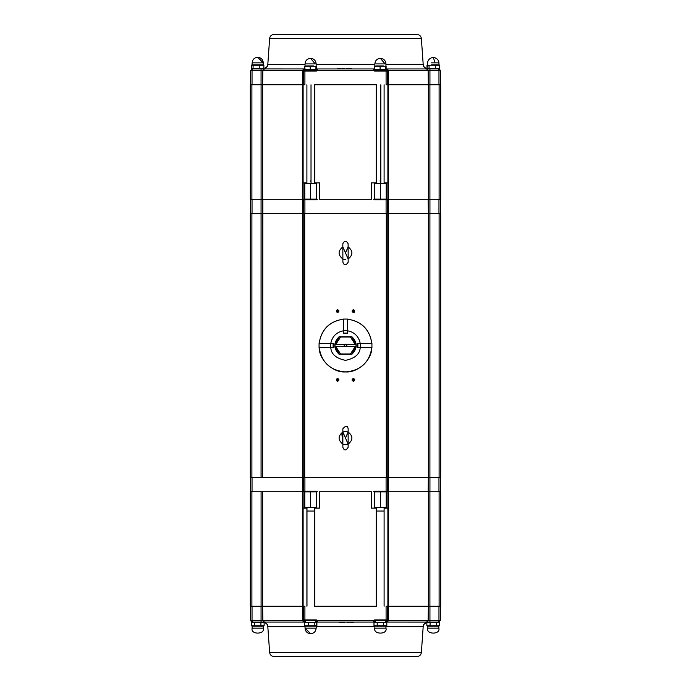 <?xml version="1.0" encoding="UTF-8"?>
<svg xmlns="http://www.w3.org/2000/svg" width="691" height="691" viewBox="0 0 691 691"><rect width="100%" height="100%" fill="white"/><g stroke="black" fill="none" stroke-linecap="round" stroke-linejoin="round"><path stroke-width="1.04" d="M344.204 345.422L344.766 344.429L344.749 346.562L355.226 346.562L335.774 346.562L340.585 353.965L350.415 353.965L355.226 346.562L356.02 346.562L356.02 344.438L355.226 344.438L356.02 344.438L351.849 337.035L340.585 337.035L335.774 344.438L355.226 344.438L350.415 337.035L355.226 344.438L345.042 344.282M346.597 346.2L346.251 344.438L346.847 344.438M346.847 346.562L345.958 346.718M344.153 346.562L344.749 346.562L344.749 344.438L334.98 344.438L334.98 346.562L344.749 346.562L344.204 345.612M346.796 345.448L346.251 346.562M356.02 346.562L355.226 346.562L350.415 353.965L351.849 353.965L356.02 346.562L355.226 346.562M334.98 344.438L335.774 344.438L340.585 337.035L339.151 337.035L334.98 344.438L335.774 344.438M334.98 346.562L335.774 346.562L334.98 346.562L339.151 353.965L340.585 353.965L335.774 346.562L334.98 346.562M346.251 344.438L346.804 345.5M355.226 344.438L356.02 344.438M353.671 378.806L352.747 379.022M338.253 379.022L337.329 378.806M337.329 312.194L338.253 311.978M352.177 311.866L354.241 312.341M345.5 371.767L345.5 371.931C333.071 372.907 319.182 360.08 319.156 347.616C319.182 360.08 333.071 372.907 345.5 371.931C357.929 372.907 371.818 360.08 371.844 347.616L360.21 347.616C359.856 354.137 354.949 358.387 345.5 360.365C336.051 358.387 331.144 354.137 330.79 347.616L319.156 347.616C321.643 362.542 330.428 370.644 345.5 371.931L345.5 371.931C360.572 370.644 369.357 362.542 371.844 347.616C371.818 360.08 357.929 372.907 345.5 371.931M339.048 337.009L339.039 336.983C333.589 342.658 333.589 348.342 339.039 354.017L336.318 350.812C334.435 347.271 334.435 343.729 336.318 340.188L339.048 337.009M347.616 333.338L343.384 333.338L343.384 330.79C336.431 332.233 332.233 336.431 330.79 343.384L333.338 343.384L333.338 347.616L330.79 347.616C331.144 354.137 336.051 358.387 345.5 360.365C354.949 358.387 359.856 354.137 360.21 347.616L357.662 347.616L357.662 343.384L360.21 343.384C358.767 336.431 354.569 332.233 347.616 330.79L347.616 333.338M352.013 354.172L338.987 354.172C333.399 348.394 333.399 342.606 338.987 336.828L352.013 336.828C357.601 342.606 357.601 348.394 352.013 354.172L338.987 354.172L352.013 354.172M333.338 347.616L333.338 343.384M330.79 343.384C332.233 336.431 336.431 332.233 343.384 330.79L343.384 319.156C329.477 321.401 321.401 329.477 319.156 343.384L330.79 343.384M357.662 343.384L357.662 347.616M351.961 336.983L339.039 336.983L351.961 336.983L354.682 340.188C356.565 343.729 356.565 347.271 354.682 350.812L351.961 354.017C357.411 348.342 357.411 342.658 351.961 336.983M319.156 343.384C321.401 329.477 329.477 321.401 343.384 319.156C329.4 321.324 321.324 329.4 319.156 343.384M347.616 319.156C361.523 321.401 369.599 329.477 371.844 343.384C369.599 329.477 361.523 321.401 347.616 319.156L347.616 330.79C354.569 332.233 358.767 336.431 360.21 343.384L371.844 343.384C369.676 329.4 361.6 321.324 347.616 319.156M319.233 343.436L330.479 343.436L319.069 343.436L319.069 347.564L330.479 347.564L330.479 343.436L330.479 347.564L333.122 347.564L333.122 343.436L330.479 343.436L333.122 343.436M333.122 347.564L319.233 347.564M347.564 319.233L347.564 330.479L347.564 319.069L343.436 319.069L343.436 330.479L347.564 330.479L343.436 330.479L343.436 333.122L347.564 333.122L347.564 330.479L347.564 333.122M343.436 333.122L343.436 319.233M371.767 347.564L360.521 347.564L371.931 347.564L371.931 343.436L360.521 343.436L360.521 347.564L360.521 343.436L357.878 343.436L357.878 347.564L360.521 347.564L357.878 347.564M357.878 343.436L371.767 343.436M380.404 183.547L380.404 199.146L386.217 199.146L386.217 183.547L374.582 183.547L374.582 199.146L380.404 199.146L380.404 183.547M374.582 199.146L374.582 183.547M386.217 183.547L386.217 199.146M374.721 183.417L386.088 183.417M310.596 507.453L310.596 491.854L304.783 491.854L304.783 507.453L316.418 507.453L316.418 491.854L310.596 491.854L310.596 507.453M316.418 491.854L316.418 507.453M304.783 507.453L304.783 491.854M316.279 507.583L304.912 507.583M380.404 507.453L380.404 491.854L374.582 491.854L374.582 507.453L386.217 507.453L386.217 491.854L380.404 491.854L380.404 507.453M386.217 491.854L386.217 507.453M374.582 507.453L374.582 491.854M386.088 507.583L374.721 507.583M310.596 183.547L310.596 199.146L316.418 199.146L316.418 183.547L304.783 183.547L304.783 199.146L310.596 199.146L310.596 183.547M304.783 199.146L304.783 183.547M316.418 183.547L316.418 199.146M304.912 183.417L316.279 183.417M348.152 259.004L345.5 252.949C342.365 252.966 342.365 252.966 345.5 252.949C348.635 252.941 348.635 252.941 345.5 252.949C342.365 252.966 342.365 252.966 345.5 252.949C348.635 252.941 348.635 252.941 345.5 252.949L348.109 246.877C353.144 250.902 353.161 254.944 348.152 259.004C353.161 254.944 353.144 250.902 348.109 246.877L345.5 252.949L342.848 246.894C337.839 250.963 337.856 255.005 342.891 259.03C337.856 255.005 337.839 250.963 342.848 246.894M342.831 246.903L342.365 247.128M343.151 259.134L345.526 259.557M343.021 444.175L345.5 444.658L348.126 444.114L345.5 438.051C342.365 438.051 342.365 438.051 345.5 438.051C348.635 438.051 348.635 438.051 345.5 438.051C342.365 438.051 342.365 438.051 345.5 438.051C348.635 438.051 348.635 438.051 345.5 438.051L348.143 431.987L345.5 431.443L348.126 431.987C353.153 436.03 353.153 440.072 348.126 444.114C353.153 440.072 353.153 436.03 348.126 431.987L345.5 438.051L342.874 431.987C337.847 436.03 337.847 440.072 342.874 444.114C337.847 440.072 337.847 436.03 342.874 431.987M344.809 431.478L343.021 431.918M426.995 65.222L429.051 65.222L426.995 65.222L426.995 68.392L439.571 68.392L426.995 68.392L427.729 62.846C427.599 63.71 426.978 58.554 433.283 57.293L435.062 62.846L438.543 62.846L431.512 62.846L435.062 62.846L433.283 57.293C439.597 58.554 438.975 63.71 438.837 62.846L439.148 64.997M431.599 68.392L434.976 68.392M431.512 64.876L438.543 64.876L431.512 64.876M429.051 65.222L439.571 65.222L429.051 65.222L429.051 68.392L429.051 65.222M435.339 68.392L435.339 65.222L435.339 68.392M439.571 68.392L439.571 65.222L439.571 68.392M437.524 65.222L438.189 64.919M251.559 65.222L253.079 65.222L251.559 65.222L251.559 68.392L263.867 68.392L251.559 68.392L252.163 62.846C252.483 59.478 254.331 57.629 257.717 57.293L263.271 62.846L252.388 62.846L263.046 62.846L257.717 57.293C261.094 57.629 262.951 59.478 263.271 62.846L263.271 64.876L260.377 64.876L263.426 64.937M252.388 64.876L260.377 64.876L252.388 64.876M253.079 65.222L263.867 65.222L253.079 65.222L253.079 68.392L253.079 65.222M259.229 68.392L259.229 65.222L259.229 68.392M263.867 68.392L263.867 65.222L263.867 68.392M305.042 65.93L305.042 63.9C305.37 60.532 307.219 58.683 310.596 58.346L315.2 63.9L316.15 63.9L305.992 63.9L315.2 63.9L310.596 58.346C313.973 58.683 315.822 60.532 316.15 63.9L316.167 65.939M315.917 66.276L315.917 69.454L304.835 69.454L304.835 66.276L316.357 66.276L315.917 66.276L316.357 66.276L316.357 69.454L315.917 69.454L315.917 66.276L304.835 66.276L305.275 66.276L304.835 66.276L304.835 69.454L310.155 69.454L310.155 66.276L310.155 69.454L316.357 69.454L316.357 66.276M305.992 65.93L313.697 65.93L305.992 65.93M310.596 633.707L305.042 628.154L316.046 628.154L305.146 628.154L310.596 633.707C307.21 633.362 305.362 631.514 305.042 628.154L305.042 626.124L307.504 626.124L304.308 625.778L308.523 625.778L304.308 625.778L304.308 622.608L316.893 622.608L316.15 628.154C315.839 631.514 313.982 633.362 310.596 633.707M315.787 620.561L305.31 620.561L305.31 622.608M316.046 626.124L307.504 626.124L316.046 626.124M316.893 625.778L308.523 625.778L316.893 625.778L316.893 622.608L314.811 622.608L314.811 625.778L314.811 622.608L308.523 622.608L308.523 625.778L308.523 622.608L304.308 622.608L304.308 625.778M306.381 625.778L305.698 626.081M385.958 628.154C387.927 634.753 372.872 634.753 374.85 628.154L385.958 628.154L374.85 628.154C372.872 634.753 387.927 634.753 385.958 628.154L385.958 626.124L374.85 626.124L386.813 625.778L373.986 625.778L385.958 626.124M373.986 622.608L386.813 622.608L386.813 625.778L386.813 622.608L383.609 622.608L383.609 625.778L383.609 622.608L377.2 622.608L377.2 625.778L377.2 622.608L373.986 622.608L373.986 625.778L373.986 622.608M385.69 620.561L385.69 622.608L385.69 620.561L375.118 620.561L375.118 622.608M374.185 625.856L374.85 626.124L374.85 628.154M438.837 628.154C440.815 634.753 425.76 634.753 427.729 628.154L438.837 628.154L427.729 628.154C425.76 634.753 440.815 634.753 438.837 628.154L438.837 626.124L427.729 626.124L439.701 625.778L426.874 625.778L438.837 626.124M426.874 622.608L439.701 622.608L439.701 625.778L439.701 622.608L436.496 622.608L436.496 625.778L436.496 622.608L430.078 622.608L430.078 625.778L430.078 622.608L426.874 622.608L426.874 625.778L426.874 622.608M438.578 622.073L438.578 622.608L438.578 622.073M426.874 625.778L427.729 626.124L427.729 628.154M374.842 65.939L374.85 63.9C375.178 60.532 377.027 58.683 380.404 58.346L385.068 63.9L385.958 63.9L375.74 63.9L385.068 63.9L380.404 58.346C383.781 58.683 385.63 60.532 385.958 63.9L385.967 65.939M385.794 66.276L385.794 69.454L374.695 69.454L374.695 66.276L386.105 66.276L386.105 69.454L385.794 66.276L374.695 66.276L374.695 69.454L380.085 69.454L380.085 66.276L380.085 69.454L386.105 69.454L386.105 66.276M375.74 65.93L383.41 65.93L375.74 65.93M263.271 628.154C265.24 634.753 250.185 634.753 252.163 628.154L263.271 628.154L252.163 628.154C250.185 634.753 265.24 634.753 263.271 628.154L263.271 626.124L252.163 626.124L264.126 625.778L251.299 625.778L263.271 626.124M251.299 622.608L264.126 622.608L264.126 625.778L264.126 622.608L260.922 622.608L260.922 625.778L260.922 622.608L254.504 622.608L254.504 625.778L254.504 622.608L251.299 622.608L251.299 625.778L251.299 622.608M263.176 621.589L263.565 622.107L263.003 622.608L263.565 622.107C266.078 622.608 267.521 624.12 267.892 626.651L305.042 626.651L267.892 626.651C267.521 624.12 266.078 622.608 263.565 622.107L263.176 621.589L263.565 622.107C269.887 625.061 266.7 625.675 267.607 625.433L267.184 624.431M251.299 625.778L252.163 626.124L252.163 628.154M387.435 491.197L386.908 491.724L386.088 491.724L386.088 491.197L374.574 491.197L374.574 491.724L386.088 491.724L373.65 491.724L374.574 491.197L387.435 491.197L387.677 477.446L387.426 491.724L386.908 491.724M304.912 491.197L304.912 491.724L316.426 491.724L316.426 491.197L304.912 491.197L304.912 477.446L304.912 491.197L316.426 491.197L317.35 491.724L304.092 491.724L303.565 491.197L304.912 491.197M304.092 491.724L303.574 491.724L303.323 477.446L303.565 491.197M429.94 491.724L429.94 477.446L429.94 491.724L440.685 491.724L440.685 606.214L387.884 606.214L387.884 491.724L429.914 491.724L387.884 491.724L387.884 508.118L384.101 508.118L387.884 508.118L387.884 606.214L388.662 606.214L388.662 491.724L388.662 606.214L428.36 606.214L428.36 491.724L428.36 606.214L429.914 606.214L429.914 491.724L429.914 606.214L439.105 606.214L439.105 491.724L429.914 491.724M388.454 213.554L388.325 199.276L388.454 213.554L428.385 213.554L428.144 199.276L428.385 213.554L388.662 213.554L388.662 477.446L388.662 213.554L387.806 213.554L387.806 477.446L387.806 213.554L386.295 213.554L386.295 477.446L386.295 213.554L304.705 213.554L304.705 477.446L428.36 477.446L428.144 491.724L428.385 477.446L388.454 477.446L388.325 491.724L388.454 477.446M302.546 477.446L302.675 491.724L302.546 477.446L262.615 477.446L262.856 199.276L262.615 213.554L302.546 213.554L302.675 199.276L302.546 213.554M261.06 477.446L261.06 199.276L261.06 213.554L250.315 213.554L250.315 477.446L250.315 213.554L251.895 213.554L251.895 477.446L251.895 213.554L261.086 213.554L261.086 477.446L302.338 477.446L302.338 213.554L261.086 213.554L262.64 213.554L262.64 477.446L251.895 477.446L261.086 477.446M386.088 477.446L386.088 491.197L386.088 477.446M250.444 477.446L250.695 491.724L250.444 477.446M252.034 491.724L252.034 477.446L252.034 491.724M438.966 477.446L438.966 491.724L438.966 477.446M440.305 491.724L440.556 477.446L440.305 491.724M303.565 199.803L304.092 199.276L304.912 199.276L304.912 199.803L316.426 199.803L316.426 199.276L304.912 199.276L317.35 199.276L316.426 199.803L303.565 199.803L303.323 213.554L303.574 199.276L304.912 199.276L304.092 199.276M386.088 199.803L386.088 199.276L374.574 199.276L374.574 199.803L386.088 199.803L386.088 213.554L386.088 199.803L374.574 199.803L373.65 199.276L386.908 199.276L387.435 199.803L386.088 199.803M386.908 199.276L387.426 199.276L387.677 213.554L387.435 199.803M429.94 213.554L429.94 199.276L429.94 213.554L428.36 213.554L428.36 477.446L428.36 213.554L429.914 213.554L429.914 477.446L429.914 213.554L439.105 213.554L429.914 213.554M304.912 213.554L304.912 199.803L304.912 213.554M440.556 213.554L440.305 199.276L440.556 213.554M438.966 199.276L438.966 213.554L438.966 199.276M252.034 213.554L252.034 199.276L252.034 213.554M250.695 199.276L250.444 213.554L250.695 199.276M376.733 511.02L384.075 511.02L376.733 511.02L376.733 507.453L376.733 606.214L376.733 511.02M380.827 181.033L379.981 181.033L380.827 181.033L380.827 183.547L380.827 181.033L379.981 181.033L380.827 181.033L380.827 84.786L380.827 181.033M311.019 181.033L310.173 181.033L311.019 181.033L311.019 183.547L311.019 181.033L310.173 181.033L311.019 181.033L311.019 84.786L311.019 181.033M306.977 511.02L314.224 511.02L306.977 511.02L306.977 507.453L306.977 606.214L306.977 511.02M371.413 508.118L376.699 508.118L376.172 508.118L376.172 606.214L314.828 606.214L314.828 508.118L319.588 508.118L319.588 491.724L371.413 491.724L371.413 508.118L371.413 491.724L319.588 491.724L319.588 508.118L314.301 508.118L314.828 508.118L314.828 606.214L376.172 606.214L376.172 508.118L371.413 508.118M303.116 508.118L306.899 508.118L303.116 508.118L303.116 606.214L250.315 606.214L250.315 491.724L303.116 491.724L303.116 508.118L303.116 491.724L250.315 491.724L250.315 606.214L251.895 606.214L251.895 491.724L251.895 606.214L261.086 606.214L261.086 491.724L261.086 606.214L262.64 606.214L262.64 491.724L262.64 606.214L302.338 606.214L302.338 491.724L302.338 606.214L303.116 606.214L303.116 508.118M440.685 491.724L439.105 491.724L439.105 606.214L440.685 606.214L440.685 491.724M319.588 182.882L314.301 182.882L314.828 182.882L314.828 84.786L376.172 84.786L376.172 182.882L371.413 182.882L371.413 199.276L319.588 199.276L319.588 182.882L319.588 199.276L371.413 199.276L371.413 182.882L376.699 182.882L376.172 182.882L376.172 84.786L314.828 84.786L314.828 182.882L319.588 182.882M306.899 182.882L303.116 182.882L303.116 199.276L250.315 199.276L250.315 84.786L303.116 84.786L303.116 182.882L306.899 182.882M387.884 182.882L384.101 182.882L387.884 182.882L387.884 84.786L440.685 84.786L440.685 199.276L387.884 199.276L387.884 182.882L387.884 199.276L388.662 199.276L388.662 84.786L387.884 84.786L387.884 182.882M303.116 199.276L303.116 84.786L250.315 84.786L250.315 199.276L251.895 199.276L251.895 84.786L251.895 199.276L261.086 199.276L261.086 84.786L261.086 199.276L262.64 199.276L262.64 84.786L262.64 199.276L302.338 199.276L302.338 84.786L302.338 199.276L303.116 199.276M439.787 70.508L440.314 71.026L440.305 70.482L438.966 70.482L438.966 84.786L438.966 70.482L428.144 70.482L428.385 84.786L388.662 84.786L388.662 199.276L428.36 199.276L428.36 84.786L428.36 199.276L429.914 199.276L429.914 84.786L428.36 84.786L428.144 70.482L388.325 70.482L388.454 84.786L428.385 84.786L388.454 84.786L388.325 70.482L387.426 70.482L387.677 84.786L387.435 71.026L374.574 71.026L373.425 70.482L317.575 70.482L316.426 71.026L304.912 71.026L304.912 84.786L304.912 71.026L303.565 71.026L303.574 70.482L262.856 70.482L262.615 84.786L302.546 84.786L302.675 70.482L302.546 84.786L262.615 84.786L262.856 70.482L252.034 70.482L252.034 84.786L252.034 70.482L250.695 70.482L250.444 84.786L250.695 70.482L261.06 70.482L261.06 84.786L261.06 70.482L303.574 70.482L303.323 84.786L303.591 70.327M439.105 84.786L429.914 84.786L429.914 199.276L439.105 199.276L439.105 84.786L439.105 199.276L440.685 199.276L440.685 84.786L439.105 84.786M439.787 620.492L440.314 619.974L440.305 620.518L440.556 606.214L440.305 620.518L438.966 620.518L438.966 606.214L438.966 620.518L440.305 620.518L429.94 620.518L438.966 620.518L438.725 622.073L385.837 622.073L427.435 622.107C424.922 622.608 423.479 624.12 423.108 626.651L385.958 626.651L423.108 626.651C423.479 624.12 424.922 622.608 427.435 622.107L427.997 622.608M429.94 606.214L429.94 620.518L429.94 606.214M388.454 606.214L388.325 620.518L428.144 620.518L428.385 606.214L388.454 606.214L428.385 606.214L428.144 620.518L429.94 620.518L388.325 620.518L388.454 606.214M251.213 620.492L250.686 619.974L250.695 620.518L252.034 620.518L252.034 606.214L252.034 620.518L262.856 620.518L262.615 606.214L302.546 606.214L302.675 620.518L302.546 606.214L262.615 606.214L262.856 620.518L303.574 620.518L303.565 619.974L304.912 619.974L304.912 606.214L304.912 619.974L316.426 619.974L317.575 620.518L373.425 620.518L374.574 619.974L387.435 619.974L387.426 620.518L388.325 620.518L387.426 620.518L387.677 606.214L387.426 620.518L385.69 622.073L387.521 622.073L388.325 620.518L387.521 622.073L426.589 622.073L428.144 620.518L426.589 622.073L429.94 622.073L429.94 620.518L429.94 622.073L438.725 622.073L438.966 620.518L440.305 620.518L438.725 622.073L440.305 620.518M387.435 619.974L386.908 620.492L387.435 619.974L386.088 619.974L386.088 620.492L374.574 620.492L386.908 620.492L386.088 620.492L386.088 606.214L386.088 619.974L374.574 619.974L373.425 620.518L317.575 620.518L316.426 619.974L317.575 620.518L317.471 622.073L315.882 622.073L373.529 622.073L317.471 622.073L315.882 621.546M315.882 622.073L317.471 622.073L317.471 620.889L316.418 620.492L304.092 620.492L303.565 619.974L303.323 606.214L303.574 620.518L261.06 620.518L261.06 606.214L261.06 620.518L250.695 620.518L250.444 606.214L250.729 620.838L252.275 622.073L250.695 620.604M269.628 652.511L421.372 652.511L423.194 626.512L421.372 652.511L269.628 652.511C270.026 654.913 271.425 656.225 273.843 656.45L417.157 656.45L273.843 656.45C271.425 656.225 270.026 654.913 269.628 652.511L267.806 626.512L266.856 623.982L264.662 622.375M374.85 626.651L316.15 626.651L374.85 626.651M387.677 606.214L386.088 606.214L387.677 606.214M304.912 606.214L303.323 606.214L304.912 606.214M339.618 622.073L344.913 622.073M344.913 622.341L339.618 622.341M346.511 622.073L348.73 622.073M349.154 622.341L345.949 622.073M350.259 622.073L353.3 622.341L350.259 622.341M350.829 622.341L351.918 622.341M375.118 622.073L373.529 622.073L373.468 620.838L374.056 621.019L373.529 622.073L375.118 622.073M264.411 622.073L262.856 620.518L264.411 622.073L305.31 622.073L252.275 622.073L252.034 620.518L252.275 622.073L261.06 622.073L261.06 620.518L261.06 622.073L305.163 622.073L303.625 620.889M440.297 620.682L438.725 622.073L433.283 622.073L438.915 622.064M250.747 620.889L252.275 622.073L250.729 620.518M303.479 622.073L302.675 620.518L303.479 622.073M387.375 620.881L385.837 622.073M303.617 620.838L304.912 619.974L303.565 619.974L304.092 620.492L303.582 620.665M250.695 620.518L252.275 622.073M251.593 621.917L252.085 622.064M374.056 621.019L374.582 620.492L373.425 620.518L374.574 620.492L373.529 620.889L373.529 622.073L374.056 621.019L373.468 620.838L374.574 619.974L373.425 620.518L374.574 619.974L374.056 621.019L375.118 621.019M305.31 621.546L305.163 622.073M316.944 621.546L317.471 622.073M427.824 621.589L427.435 622.107C420.594 626.124 424.68 624.388 423.194 626.512M385.69 621.019L386.753 621.019L385.69 621.546M375.118 621.546L374.056 621.546M316.426 620.492L316.426 619.974L317.532 620.838L316.426 619.974L304.912 619.974L304.912 620.492L316.426 620.492L317.532 620.838L316.426 620.492L317.532 620.838L316.426 620.492L316.944 621.019L315.882 621.019M387.383 620.838L386.908 620.492L387.418 620.665M304.247 620.492L304.247 621.019L305.31 621.019M386.753 621.019L386.753 620.492M251.213 70.508L250.686 71.026L250.695 70.482L252.034 70.482L252.275 68.927L305.163 68.927L303.479 68.927L302.675 70.482L303.479 68.927L264.411 68.927L262.856 70.482L264.411 68.927L261.06 68.927L261.06 70.482L261.06 68.927L252.275 68.927L252.034 70.482L250.695 70.482L252.275 68.927L250.695 70.482M386.088 84.786L386.088 71.026L386.088 84.786L387.677 84.786L386.088 84.786M315.917 69.454L317.471 70.111L316.944 69.981L317.471 68.927L317.532 70.162L316.426 70.508L304.092 70.508L316.426 70.508L316.426 71.026L317.575 70.482L373.425 70.482L374.574 71.026L374.574 70.508L374.574 71.026L386.088 71.026L386.088 70.508L386.088 71.026L387.435 71.026L386.908 70.508L387.375 70.111L385.837 68.927L387.375 70.111L386.908 70.508L373.425 70.482L373.529 68.927L374.695 68.927L316.357 68.927L373.529 68.927L373.468 70.162L374.582 70.508L386.908 70.508L387.435 71.026L387.426 70.482L388.325 70.482L387.521 68.927L388.325 70.482L428.144 70.482L426.589 68.927L428.144 70.482L429.94 70.482L429.94 68.927L438.725 68.927L385.837 68.927L429.94 68.927L429.94 84.786L429.94 70.482L440.305 70.482L440.556 84.786L440.271 70.162L438.725 68.927L440.305 70.396M374.695 68.927L373.529 68.927L374.582 70.508L373.589 70.422M421.372 38.489L269.628 38.489L267.806 64.488L305.042 64.349L267.806 64.488L269.628 38.489L421.372 38.489C420.974 36.087 419.575 34.775 417.157 34.55L273.843 34.55L417.157 34.55C419.575 34.775 420.974 36.087 421.372 38.489L423.194 64.488L424.144 67.018L426.338 68.625M316.15 64.349L374.85 64.349L316.15 64.349M385.958 64.349L423.108 64.349L385.958 64.349M303.323 84.786L304.912 84.786L303.323 84.786M351.382 68.927L346.087 68.927M346.087 68.659L351.382 68.659M344.489 68.927L342.27 68.927M341.846 68.659L344.636 68.659M340.741 68.927L337.7 68.659L340.741 68.659M340.171 68.659L339.082 68.659M426.589 68.927L386.105 68.927M304.835 68.927L263.565 68.893C266.078 68.392 267.521 66.88 267.892 64.349C267.521 66.88 266.078 68.392 263.565 68.893L263.003 68.392M250.703 70.318L252.275 68.927L257.717 68.927L252.085 68.936M427.824 69.411L427.435 68.893C424.922 68.392 423.479 66.88 423.108 64.349C423.479 66.88 424.922 68.392 427.435 68.893L427.997 68.392M440.253 70.111L438.725 68.927L438.966 70.482L438.725 68.927L440.271 70.482M303.582 70.335L304.092 70.508L303.565 71.026L304.092 70.508L303.625 70.111L305.163 68.927L303.574 70.482M440.305 70.482L438.725 68.927M439.407 69.083L438.915 68.936M315.882 69.981L317.575 70.482L316.426 70.508L317.471 70.111L317.471 68.927L316.357 68.927M385.837 69.454L387.375 70.111M375.118 69.981L374.056 69.981L374.695 69.454M374.056 69.454L373.529 68.927M427.971 68.927L427.435 68.893C421.113 65.939 424.3 65.325 423.393 65.567M263.176 69.411L263.565 68.893C270.406 64.876 266.32 66.612 267.806 64.488M305.31 69.981L304.247 69.981L305.163 69.454M317.471 68.927L316.944 69.454M386.753 70.508L386.753 69.981L385.69 69.981M304.247 69.981L304.247 70.508M374.574 70.508L373.468 70.162M303.565 71.026L304.912 71.026L304.912 70.508L304.912 71.026L316.426 71.026L317.575 70.482L316.426 71.026L316.944 69.981M342.857 443.233L341.829 433.542M337.571 378.78C336.267 379.506 336.267 380.24 337.571 380.966C338.866 380.24 338.866 379.506 337.571 378.78L337.571 378.418C335.843 379.385 335.843 380.361 337.571 381.328C339.298 380.361 339.298 379.385 337.571 378.418L337.571 378.78C338.866 379.506 338.866 380.24 337.571 380.966C336.267 380.24 336.267 379.506 337.571 378.78M337.571 310.034C336.267 310.76 336.267 311.494 337.571 312.22C338.866 311.494 338.866 310.76 337.571 310.034L337.571 309.672C335.843 310.639 335.843 311.615 337.571 312.582C339.298 311.615 339.298 310.639 337.571 309.672L337.571 310.034C338.866 310.76 338.866 311.494 337.571 312.22C336.267 311.494 336.267 310.76 337.571 310.034M353.429 310.034C352.134 310.76 352.134 311.494 353.429 312.22C354.733 311.494 354.733 310.76 353.429 310.034L353.429 309.672C351.702 310.639 351.702 311.615 353.429 312.582C355.157 311.615 355.157 310.639 353.429 309.672L353.429 310.034C354.733 310.76 354.733 311.494 353.429 312.22C352.134 311.494 352.134 310.76 353.429 310.034M353.429 378.78C352.134 379.506 352.134 380.24 353.429 380.966C354.733 380.24 354.733 379.506 353.429 378.78L353.429 378.418C351.702 379.385 351.702 380.361 353.429 381.328C355.157 380.361 355.157 379.385 353.429 378.418L353.429 378.78C354.733 379.506 354.733 380.24 353.429 380.966C352.134 380.24 352.134 379.506 353.429 378.78M354.889 379.938L352.16 380.568L354.889 379.938M336.491 310.959L338.84 310.432L336.491 310.959M354.518 379.765L352.41 380.249M338.59 380.249L336.482 379.765M336.482 311.235L338.59 310.751M352.41 310.751L354.518 311.235M354.379 311.667L352.341 311.192L354.379 311.667M338.659 311.192L336.621 311.667L338.659 311.192M336.621 379.333L338.659 379.808L336.621 379.333M352.341 379.808L354.379 379.333L352.341 379.808M353.939 312.099L352.557 311.779M338.443 311.779L337.061 312.099M337.061 378.901L338.91 379.316M352.557 379.221L353.939 378.901M337.571 378.418C339.298 379.385 339.298 380.361 337.571 381.328C335.843 380.361 335.843 379.385 337.571 378.418M337.571 309.672C339.298 310.639 339.298 311.615 337.571 312.582C335.843 311.615 335.843 310.639 337.571 309.672M353.429 309.672C355.157 310.639 355.157 311.615 353.429 312.582C351.702 311.615 351.702 310.639 353.429 309.672M353.429 378.418C355.157 379.385 355.157 380.361 353.429 381.328C351.702 380.361 351.702 379.385 353.429 378.418M250.315 477.446L251.895 477.446L250.315 477.446M262.64 213.554L303.194 213.554L302.338 213.554L302.338 477.446L303.194 477.446L303.194 213.554L303.194 477.446L304.705 477.446L304.705 213.554L303.194 213.554L428.36 213.554M428.36 477.446L439.105 477.446L439.105 213.554L439.105 477.446L440.685 477.446L440.685 213.554L439.105 213.554L440.685 213.554L440.685 477.446L262.64 477.446M342.857 252.958L342.822 243.707C344.489 240.425 346.251 240.416 348.109 243.69L348.178 262.191C345.975 265.681 344.213 265.69 342.891 262.217L342.857 252.958M342.857 428.791L342.857 447.302C344.161 450.782 345.923 450.782 348.143 447.302L348.143 428.791C347.538 425.371 345.776 425.371 342.857 428.791M438.578 68.927L438.578 68.392M252.422 68.927L252.422 68.392M305.31 70.508L305.31 69.454M315.882 70.508L315.882 69.454M315.882 620.561L315.882 622.608M375.118 70.508L375.118 69.454M385.69 70.508L385.69 69.454M252.422 622.073L252.422 622.608M384.101 606.214L384.101 507.453M376.699 606.214L376.699 507.453M376.699 84.786L376.699 183.547M384.101 84.786L384.101 183.547M306.899 84.786L306.899 183.547M314.301 84.786L314.301 183.547M314.301 606.214L314.301 507.453M306.899 606.214L306.899 507.453M421.372 652.511C420.992 654.93 419.584 656.243 417.157 656.45M427.401 622.116L426.33 622.375M426.2 622.427L424.732 623.342L423.393 625.433L423.816 624.431M263.599 622.116L264.282 622.254M264.057 621.675L264.428 622.176M427.435 622.107L427.971 622.073M269.628 38.489C270.008 36.07 271.416 34.757 273.843 34.55M263.599 68.884L264.67 68.625M264.8 68.573L266.268 67.658L267.607 65.567L267.184 66.569M427.401 68.884L426.718 68.746M263.565 68.893L263.029 68.927"/></g></svg>
